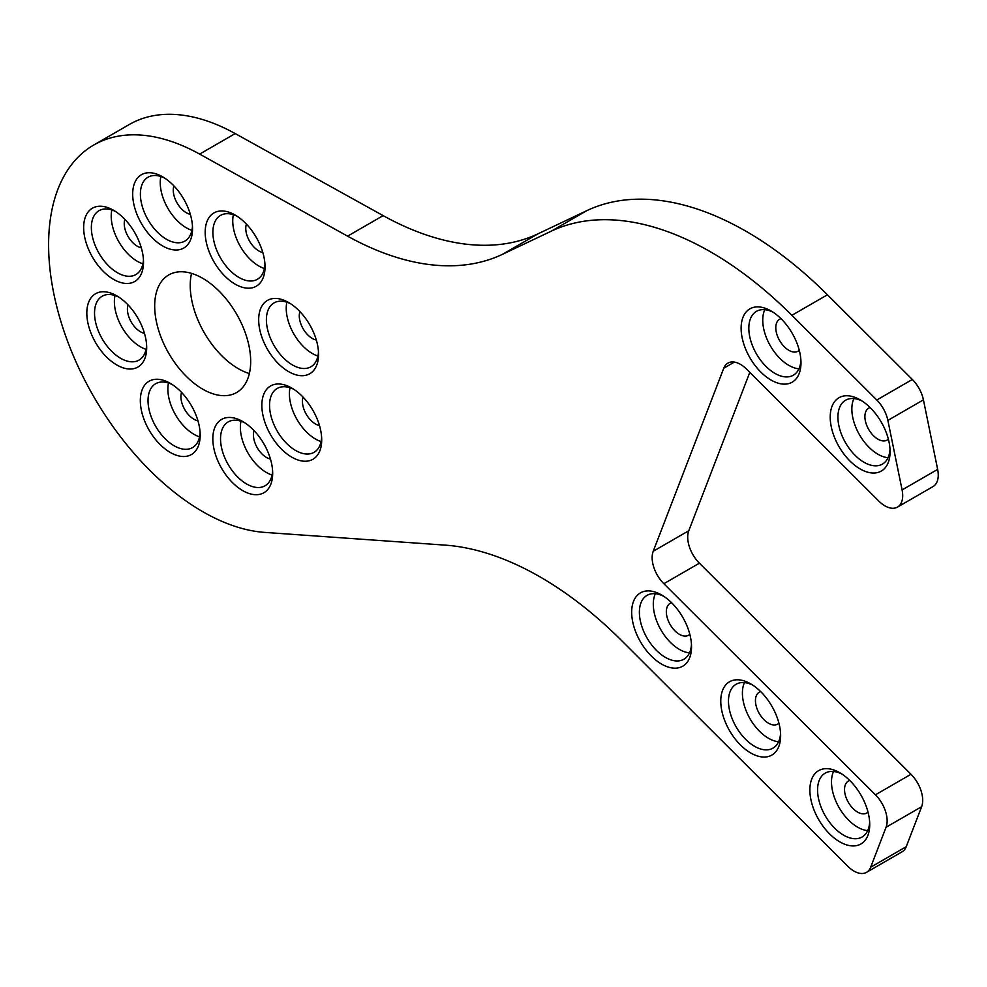 <?xml version="1.0" encoding="UTF-8"?>
<svg xmlns="http://www.w3.org/2000/svg" width="987" height="987" viewBox="0 0 987 987"><rect width="100%" height="100%" fill="white"/><g stroke="black" fill="none" stroke-linecap="round" stroke-linejoin="round"><path stroke-width="1.48" d="M897.491 507.096L933.048 486.566A25.144 14.521 -120 0 0 937.65 469.393L902.093 489.922A25.144 14.521 60 0 1 897.491 507.096A25.144 14.521 60 0 1 884.92 505.85A25.144 14.521 60 0 1 878.837 501.1L746.542 369.113A25.144 14.521 -120 0 0 740.46 364.363A25.144 14.521 -120 0 0 727.888 363.117A25.144 14.521 -120 0 0 723.755 368.225L734.377 362.093M866.537 872.335L902.093 851.806A25.144 14.521 -120 0 0 906.226 846.698L870.67 867.228A25.144 14.521 60 0 1 866.537 872.335A25.144 14.521 60 0 1 853.965 871.089A25.144 14.521 60 0 1 847.882 866.339L621.354 640.353A335.222 193.538 -120 0 0 540.284 577.037A335.222 193.538 -120 0 0 445.014 545.12L264.602 532.388A217.893 125.805 60 0 1 202.68 511.636A217.893 125.805 60 0 1 60.33 319.628A217.893 125.805 60 0 1 93.74 145.027A217.893 125.805 60 0 1 199.645 154.095L347.584 236.152A335.222 193.538 -120 0 0 502.543 254.288L551.178 231.217A335.222 193.538 60 0 1 791.882 315.309L876.777 400.006A25.144 14.521 60 0 1 887.868 420.388L923.425 399.858A25.144 14.521 -120 0 0 912.333 379.477L876.777 400.006M661.611 594.976L661.598 594.976A42.318 24.428 60 0 1 661.611 594.976A42.318 24.428 60 0 1 691.529 646.806A42.318 24.428 60 0 1 661.598 664.091A42.318 24.428 60 0 1 631.68 612.261A42.318 24.428 60 0 1 661.598 594.976M691.468 644.474A36.877 21.295 60 0 1 683.892 659.242A36.877 21.295 60 0 1 665.46 657.416A36.877 21.295 60 0 1 641.365 624.919A36.877 21.295 60 0 1 647.016 595.371A36.877 21.295 60 0 1 663.597 596.21M689.494 652.863A36.877 21.295 60 0 1 679.377 649.384A36.877 21.295 60 0 1 655.343 593.718M689.827 634.32A18.432 10.647 60 0 1 688.605 635.233A18.432 10.647 60 0 1 679.377 634.32A18.432 10.647 60 0 1 667.335 618.072A18.432 10.647 60 0 1 670.161 603.304A18.432 10.647 60 0 1 671.567 602.712M750.7 683.868L750.7 683.868A42.318 24.428 60 0 1 780.631 735.697A42.318 24.428 60 0 1 750.7 752.97A42.318 24.428 60 0 1 720.769 701.14A42.318 24.428 60 0 1 750.7 683.868M780.557 733.353A36.877 21.295 60 0 1 772.994 748.134A36.877 21.295 60 0 1 754.549 746.308A36.877 21.295 60 0 1 730.466 713.811A36.877 21.295 60 0 1 736.117 684.262A36.877 21.295 60 0 1 752.699 685.089M778.583 741.743A36.877 21.295 60 0 1 768.478 738.264A36.877 21.295 60 0 1 744.445 682.609M778.916 723.2A18.432 10.647 60 0 1 777.694 724.125A18.432 10.647 60 0 1 768.478 723.212A18.432 10.647 60 0 1 756.437 706.963A18.432 10.647 60 0 1 759.262 692.183A18.432 10.647 60 0 1 760.669 691.591M771.044 310.954L771.044 310.954A42.318 24.428 60 0 1 800.975 362.784A42.318 24.428 60 0 1 771.044 380.057A42.318 24.428 60 0 1 741.126 328.227A42.318 24.428 60 0 1 771.044 310.954M800.913 360.44A36.877 21.295 60 0 1 793.338 375.208A36.877 21.295 60 0 1 774.906 373.382A36.877 21.295 60 0 1 750.811 340.897A36.877 21.295 60 0 1 756.461 311.349A36.877 21.295 60 0 1 773.043 312.176M798.939 368.83A36.877 21.295 60 0 1 788.823 365.35A36.877 21.295 60 0 1 764.789 309.696M799.26 350.286A18.432 10.647 60 0 1 798.051 351.212A18.432 10.647 60 0 1 788.823 350.299A18.432 10.647 60 0 1 776.781 334.05A18.432 10.647 60 0 1 779.607 319.27A18.432 10.647 60 0 1 781.013 318.678M860.146 399.834L860.146 399.834A42.318 24.428 60 0 1 890.077 451.664A42.318 24.428 60 0 1 860.146 468.948A42.318 24.428 60 0 1 830.215 417.106A42.318 24.428 60 0 1 860.146 399.834M890.003 449.332A36.877 21.295 60 0 1 882.44 464.1A36.877 21.295 60 0 1 863.995 462.274A36.877 21.295 60 0 1 839.912 429.777A36.877 21.295 60 0 1 845.563 400.228A36.877 21.295 60 0 1 862.132 401.055M888.029 457.709A36.877 21.295 60 0 1 877.924 454.23A36.877 21.295 60 0 1 853.891 398.575M888.362 439.166A18.432 10.647 60 0 1 887.14 440.091A18.432 10.647 60 0 1 877.924 439.178A18.432 10.647 60 0 1 865.883 422.929A18.432 10.647 60 0 1 868.708 408.162A18.432 10.647 60 0 1 870.115 407.557M839.801 772.747L839.801 772.747A42.318 24.428 60 0 1 869.72 824.577A42.318 24.428 60 0 1 839.801 841.862A42.318 24.428 60 0 1 809.871 790.019A42.318 24.428 60 0 1 839.801 772.747M869.658 822.245A36.877 21.295 60 0 1 862.083 837.013A36.877 21.295 60 0 1 843.651 835.187A36.877 21.295 60 0 1 819.555 802.69A36.877 21.295 60 0 1 825.206 773.142A36.877 21.295 60 0 1 841.788 773.981M867.684 830.622A36.877 21.295 60 0 1 857.58 827.143A36.877 21.295 60 0 1 833.534 771.489M868.017 812.079A18.432 10.647 60 0 1 866.796 813.004A18.432 10.647 60 0 1 857.58 812.091A18.432 10.647 60 0 1 845.526 795.843A18.432 10.647 60 0 1 848.351 781.075A18.432 10.647 60 0 1 849.77 780.47M288.611 302.515L288.611 302.515A42.318 24.428 60 0 1 318.542 354.345A42.318 24.428 60 0 1 288.611 371.63A42.318 24.428 60 0 1 258.68 319.788A42.318 24.428 60 0 1 288.611 302.515M318.468 352.014A36.877 21.295 60 0 1 310.905 366.782A36.877 21.295 60 0 1 292.46 364.956A36.877 21.295 60 0 1 268.378 332.459A36.877 21.295 60 0 1 274.028 302.91A36.877 21.295 60 0 1 290.61 303.737M317.925 356.023A36.877 21.295 60 0 1 312.311 353.494A36.877 21.295 60 0 1 286.847 302.207M316.321 340.022A18.432 10.647 60 0 1 312.311 338.442A18.432 10.647 60 0 1 299.912 311.596M235.116 215.018L235.103 215.018A42.318 24.428 60 0 1 265.034 266.848A42.318 24.428 60 0 1 235.103 284.12A42.318 24.428 60 0 1 205.185 232.29A42.318 24.428 60 0 1 235.103 215.018M264.972 264.504A36.877 21.295 60 0 1 257.397 279.284A36.877 21.295 60 0 1 238.965 277.458A36.877 21.295 60 0 1 214.87 244.961A36.877 21.295 60 0 1 220.52 215.413A36.877 21.295 60 0 1 237.102 216.239M264.417 268.526A36.877 21.295 60 0 1 258.816 265.996A36.877 21.295 60 0 1 233.351 214.71M262.826 252.524A18.432 10.647 60 0 1 258.816 250.945A18.432 10.647 60 0 1 246.405 224.098M162.608 176.809L162.608 176.809A42.318 24.428 60 0 1 192.539 228.651A42.318 24.428 60 0 1 162.608 245.923A42.318 24.428 60 0 1 132.69 194.094A42.318 24.428 60 0 1 162.608 176.809M192.465 226.307A36.877 21.295 60 0 1 184.902 241.075A36.877 21.295 60 0 1 166.458 239.249A36.877 21.295 60 0 1 142.375 206.764A36.877 21.295 60 0 1 148.025 177.216A36.877 21.295 60 0 1 164.607 178.042M191.922 230.329A36.877 21.295 60 0 1 186.309 227.787A36.877 21.295 60 0 1 160.856 176.5M190.318 214.327A18.432 10.647 60 0 1 186.309 212.736A18.432 10.647 60 0 1 173.909 185.889M113.591 210.293L113.579 210.293A42.318 24.428 60 0 1 113.591 210.293A42.318 24.428 60 0 1 143.51 262.123A42.318 24.428 60 0 1 113.579 279.395A42.318 24.428 60 0 1 83.661 227.565A42.318 24.428 60 0 1 113.579 210.293M143.448 259.778A36.877 21.295 60 0 1 135.873 274.559A36.877 21.295 60 0 1 117.441 272.733A36.877 21.295 60 0 1 93.346 240.236A36.877 21.295 60 0 1 98.996 210.687A36.877 21.295 60 0 1 115.578 211.514M142.905 263.8A36.877 21.295 60 0 1 137.292 261.271A36.877 21.295 60 0 1 111.827 209.972M141.301 247.799A18.432 10.647 60 0 1 137.292 246.207A18.432 10.647 60 0 1 124.88 219.373M116.75 295.829L116.75 295.829A42.318 24.428 60 0 1 146.681 347.658A42.318 24.428 60 0 1 116.75 364.943A42.318 24.428 60 0 1 86.819 313.113A42.318 24.428 60 0 1 116.75 295.829M146.607 345.327A36.877 21.295 60 0 1 139.044 360.095A36.877 21.295 60 0 1 120.599 358.269A36.877 21.295 60 0 1 96.516 325.772A36.877 21.295 60 0 1 102.167 296.223A36.877 21.295 60 0 1 118.748 297.062M146.064 349.336A36.877 21.295 60 0 1 140.45 346.807A36.877 21.295 60 0 1 114.985 295.52M144.46 333.335A18.432 10.647 60 0 1 140.45 331.755A18.432 10.647 60 0 1 128.051 304.909M170.257 383.326L170.257 383.326A42.318 24.428 60 0 1 200.176 435.156A42.318 24.428 60 0 1 170.257 452.441A42.318 24.428 60 0 1 140.327 400.611A42.318 24.428 60 0 1 170.257 383.326M200.114 432.824A36.877 21.295 60 0 1 192.539 447.592A36.877 21.295 60 0 1 174.107 445.766A36.877 21.295 60 0 1 150.012 413.269A36.877 21.295 60 0 1 155.662 383.721A36.877 21.295 60 0 1 172.244 384.56M199.571 436.846A36.877 21.295 60 0 1 193.958 434.305A36.877 21.295 60 0 1 168.493 383.018M197.968 420.844A18.432 10.647 60 0 1 193.958 419.253A18.432 10.647 60 0 1 181.546 392.407M242.753 421.535L242.753 421.535A42.318 24.428 60 0 1 272.671 473.365A42.318 24.428 60 0 1 242.753 490.638A42.318 24.428 60 0 1 212.822 438.808A42.318 24.428 60 0 1 242.753 421.535M272.609 471.021A36.877 21.295 60 0 1 265.034 485.801A36.877 21.295 60 0 1 246.602 483.975A36.877 21.295 60 0 1 222.519 451.478A36.877 21.295 60 0 1 228.17 421.93A36.877 21.295 60 0 1 244.739 422.757M272.067 475.043A36.877 21.295 60 0 1 266.453 472.514A36.877 21.295 60 0 1 240.988 421.215M270.463 459.041A18.432 10.647 60 0 1 266.453 457.45A18.432 10.647 60 0 1 254.054 430.616M291.782 388.051L291.782 388.051A42.318 24.428 60 0 1 321.7 439.894A42.318 24.428 60 0 1 291.782 457.166A42.318 24.428 60 0 1 261.851 405.336A42.318 24.428 60 0 1 291.782 388.051M321.639 437.549A36.877 21.295 60 0 1 314.063 452.317A36.877 21.295 60 0 1 295.631 450.491A36.877 21.295 60 0 1 271.536 418.007A36.877 21.295 60 0 1 277.187 388.459A36.877 21.295 60 0 1 293.768 389.285M321.096 441.571A36.877 21.295 60 0 1 315.482 439.03A36.877 21.295 60 0 1 290.018 387.743M319.492 425.57A18.432 10.647 60 0 1 315.482 423.978A18.432 10.647 60 0 1 303.071 397.132M249.366 373.542A67.881 39.196 60 0 1 238.237 368.62A67.881 39.196 60 0 1 191.54 273.387M202.68 278.297A67.881 39.196 60 0 1 247.021 338.122A67.881 39.196 60 0 1 236.621 392.518A67.881 39.196 60 0 1 202.68 389.149A67.881 39.196 60 0 1 158.339 329.337A67.881 39.196 60 0 1 168.74 274.941A67.881 39.196 60 0 1 202.68 278.297M870.67 867.228L886.067 827.254L921.624 806.724A25.144 14.521 -120 0 0 911.001 774.277L699.401 563.182A25.144 14.521 60 0 1 688.778 530.735L749.799 372.358M911.001 774.277L875.444 794.806A25.144 14.521 60 0 1 886.067 827.254M875.444 794.806L663.844 583.712L699.401 563.182M688.778 530.735L653.221 551.264A25.144 14.521 -120 0 0 663.844 583.712M653.221 551.264L723.755 368.225M902.093 489.922L887.868 420.388M937.65 469.393L923.425 399.858M906.226 846.698L921.624 806.724M93.74 145.027L129.297 124.498A217.893 125.805 60 0 1 235.202 133.578L383.141 215.622L347.584 236.152M502.543 254.288L538.1 233.771A335.222 193.538 60 0 1 383.141 215.622M538.1 233.771L586.734 210.687L551.178 231.217M791.882 315.309L827.439 294.792A335.222 193.538 -120 0 0 586.734 210.687M827.439 294.792L912.333 379.477M199.645 154.095L235.202 133.578"/></g></svg>
